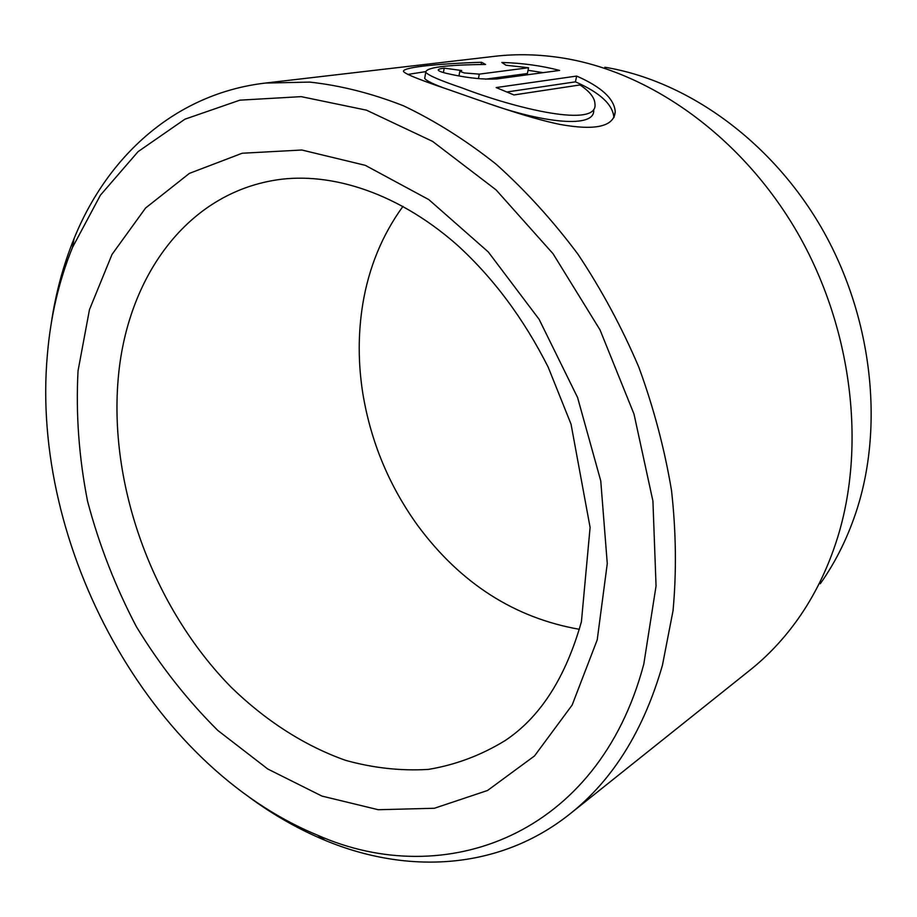 <?xml version="1.0" encoding="UTF-8"?>
<svg xmlns="http://www.w3.org/2000/svg" width="917" height="917" viewBox="0 0 917 917"><rect width="100%" height="100%" fill="white"/><g stroke="black" fill="none" stroke-linecap="round" stroke-linejoin="round"><path stroke-width="1.38" d="M441.879 87.241C431.758 83.401 426.038 80.455 424.697 78.381L425.752 72.294C428.216 75.343 440.286 80.547 461.939 87.883C516.42 108.825 599.11 128.667 594.927 103.575C594.583 97.592 589.597 91.379 579.98 84.949L513.91 94.955L496.177 87.562L576.655 76.065C601.529 86.989 614.379 98.898 615.227 111.794C613.966 126.592 595.557 130.799 560.012 124.437C526.049 117.433 481.597 101.111 448.849 89.706C422.107 80.696 407.137 74.793 403.95 71.996C399.021 67.732 434.681 63.777 481.574 62.264L485.574 64.465C445.696 64.866 425.763 67.48 425.752 72.294M613.886 117.605C612.957 104.664 600.142 92.743 575.44 81.842L576.655 76.065M461.721 70.529L459.795 71.354L464.346 72.959L479.282 74.128L528.536 67.732L505.943 65.233L501.817 62.459C522.105 63.032 541.374 65.68 559.634 70.414L496.865 78.931C484.107 79.653 469.103 78.186 451.852 74.552C443.805 72.901 439.289 71.492 438.303 70.288C437.833 69.383 439.793 68.66 444.183 68.133L461.721 70.529M604.876 67.239C686.604 80.719 770.36 139.98 821.047 227.038C871.517 314.199 884.343 422.542 857.303 508.27C848.363 536.365 836.006 561.536 820.257 583.762M570.03 813.872L750.209 669.96C767.884 655.861 783.726 639.011 797.721 619.399C814.594 595.626 827.822 568.563 837.393 538.21C866.37 445.651 852.157 327.335 797.137 232.116C741.91 136.954 651.162 72.489 563.691 58.172C539.918 54.321 516.798 53.702 494.332 56.35L265.3 83.069L309.648 82.094C340.367 85.43 371.58 93.316 403.32 105.73C435.002 120.78 465.951 140.267 496.131 164.2C525.51 190.518 552.768 220.516 577.928 254.169C601.506 289.589 621.806 327.254 638.828 367.178C653.718 407.893 664.619 449.055 671.542 490.687C676.116 532.02 676.608 572.013 673.044 610.665L662.429 665.284C643.723 730.322 612.923 779.851 570.03 813.872C499.249 870.348 407.182 874.589 325.031 840.316C298.438 829.232 273.002 814.743 248.736 796.85M643.814 664.023L656.056 585.986L652.927 501.095L633.991 414.025L600.039 329.914L553.066 253.757L496.04 189.853L432.572 141.378L366.433 110.155L301.189 96.64L239.887 100.159L184.936 119.187L138.066 151.649L100.389 195.218L72.466 247.498C58.906 280.957 50.538 316.778 47.352 354.959C30.215 545.707 149.23 765.855 317.511 835.158C444.046 891.347 598.182 836.613 643.814 664.023M51.272 323.311C55.639 293.474 63.25 265.208 74.094 238.523C107.553 156.039 175.365 93.614 265.3 83.069M579.372 629.314C514.437 617.875 460.609 583.361 417.888 525.762C389.267 486.113 370.938 442.166 362.903 393.92C358.02 363.396 357.997 333.364 362.811 303.825C368.898 267.294 382.297 234.798 402.999 206.314M485.483 79.171L527.39 73.52L528.536 67.732M543.162 72.649L528.032 70.288M443.404 72.546L444.183 68.133M481.161 64.454L481.574 62.264M425.511 71.664L407.698 74.449M575.44 81.842L507.078 91.952M593.643 109.559C596.142 129.274 541.993 122.511 489.552 103.896M78.037 370.869L89.476 309.614L112.034 254.399L145.574 208.033L189.395 173.393L242.18 153.242L301.808 150.01L365.275 165.324L428.858 199.642L488.245 251.911L539.116 319.322L577.572 397.497L600.761 480.909L607.272 563.588L597.219 639.871L572.128 705.093L534.519 755.929L487.512 790.5L434.383 808.267L378.262 809.722L321.936 796.082L267.787 769.019L217.799 730.436C186.976 699.774 159.856 665.203 136.415 626.735C115.393 586.674 99.105 544.836 87.562 501.244C78.919 457.262 75.756 413.808 78.037 370.869M271.592 180.775C184.306 196.88 127.853 278.86 118.545 374.927C107.77 484.176 152.669 607.352 231.302 687.372C265.586 720.659 304.444 745.796 345.549 760.331C373.23 768.033 400.821 771.059 428.331 769.409C455.44 764.927 481.001 755.333 505.038 740.638C540.182 717.335 565.64 677.674 581.424 621.657L590.101 527.435L571.039 424.158L548.217 367.224C523.687 318.623 493.289 277.828 456.998 244.828C393.68 189.177 324.366 170.734 271.592 180.775M478.445 78.644L479.282 74.128M613.977 117.445L615.227 111.794M458.97 75.916L459.795 71.354M72.466 247.498L74.094 238.523M317.511 835.158L325.031 840.316"/></g></svg>
